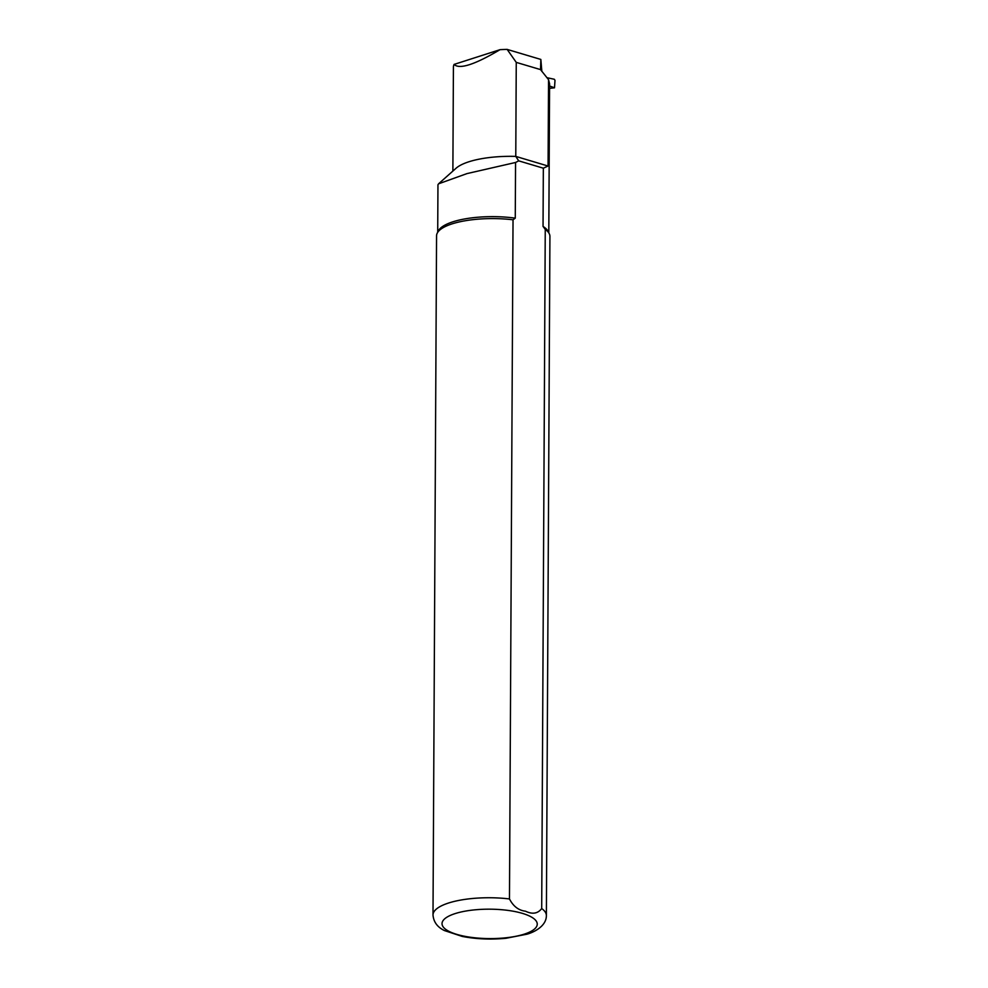 <?xml version="1.0" encoding="UTF-8"?>
<svg xmlns="http://www.w3.org/2000/svg" width="988" height="988" viewBox="0 0 988 988"><rect width="100%" height="100%" fill="white"/><g stroke="black" fill="none" stroke-linecap="round" stroke-linejoin="round"><path stroke-width="1.48" d="M546.92 77.681L554.305 79.262L554.997 80.324L554.515 87.808L549.575 85.981M554.268 87.771L550.859 88.216M543.042 226.425L545.253 229.401L541.696 908.54A56.687 17.512 -179.7 0 1 546.376 915.555L549.921 236.416A56.687 17.512 -179.7 0 0 549.291 233.761L548.179 231.488A55.55 17.167 -179.7 0 0 543.042 226.425L543.338 168.195L548.081 166.033L548.538 79.67L549.587 83.782L548.809 232.785M541.696 908.54C537.83 913.641 532.421 914.53 525.493 911.195C518.614 910.405 513.266 906.317 509.475 898.944L513.031 219.793L515.267 218.15A55.55 17.167 -179.7 0 0 438.351 230.92L437.227 233.168A56.687 17.512 -179.7 0 0 436.56 235.823L433.003 914.962C433.559 921.952 437.375 927.152 444.452 930.573L462.236 936.426C476.093 939.106 490.653 939.724 505.93 938.291L526.987 934.191C533.903 932.289 546.463 926.188 546.376 915.555M515.267 218.15L515.563 162.477L467.015 173.592L438.586 183.805L437.968 184.744M541.856 71.445L540.844 59.441L507.14 49.4A58.502 18.08 -179.7 0 0 500.002 49.684L454.097 64.405A58.502 18.08 -179.7 0 0 453.418 67.135L452.875 171.072M543.338 168.195L518.712 160.859L515.773 156.4L516.255 62.38L540.535 69.605L548.538 79.67M540.844 59.441L540.535 69.605M516.255 62.38L507.14 49.4M438.573 183.805L456.061 168.244A58.502 18.08 -179.7 0 1 515.773 156.4L548.081 166.033M518.712 160.859L515.563 162.477M500.002 49.684C474.635 64.726 459.334 69.629 454.097 64.405M513.031 219.793A56.687 17.512 -179.7 0 0 437.227 233.168M549.291 233.761A56.687 17.512 -179.7 0 0 545.253 229.401M550.489 88.265L549.563 88.303M524.171 934.179A47.622 14.709 -179.7 0 0 500.755 909.639A47.622 14.709 -179.7 0 0 443.983 927.843A47.622 14.709 -179.7 0 0 524.171 934.179M509.475 898.944A56.687 17.512 -179.7 0 0 433.003 914.962M554.515 87.808L549.563 88.352M437.709 232.205L437.956 184.744"/></g></svg>
